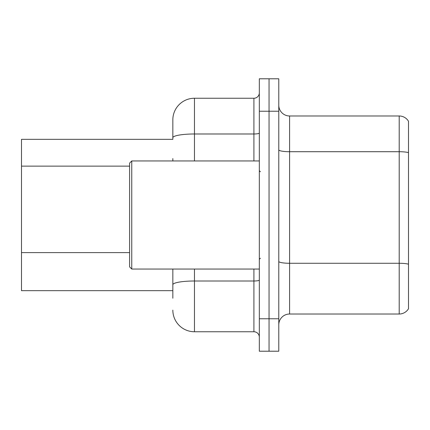 <?xml version="1.0" encoding="UTF-8"?>
<svg xmlns="http://www.w3.org/2000/svg" width="430" height="430" viewBox="0 0 430 430"><rect width="100%" height="100%" fill="white"/><g stroke="black" fill="none" stroke-linecap="round" stroke-linejoin="round"><path stroke-width="0.64" d="M21.5 290.669L172.838 290.669L21.5 290.669L21.5 139.331L172.838 139.331L172.838 119.873L172.838 131.763M408.5 270.782L408.5 305.37M278.78 324.833A10.809 10.809 0 0 1 289.589 314.018L399.201 314.018L399.201 115.982L289.589 115.982A10.809 10.809 0 0 1 278.78 105.167A10.809 10.809 0 0 0 289.589 115.982L289.589 314.018M269.051 318.775L269.051 351.208L278.78 351.208L278.78 318.775L269.051 318.775L269.051 351.208L259.322 351.208L259.322 318.775L269.051 318.775L269.051 111.225L269.051 318.775M259.322 318.775L259.322 78.792L269.051 78.792L269.051 111.225L269.051 78.792L278.78 78.792L278.78 318.775M408.5 121.276A10.809 10.809 0 0 0 399.201 115.982A10.809 10.809 0 0 1 408.5 121.276L408.5 308.724A10.809 10.809 0 0 1 399.201 314.018M172.838 298.237L172.838 269.051M194.462 269.051L194.462 331.75L253.915 331.75L253.915 269.051M172.838 119.873A21.618 21.618 0 0 1 194.462 98.25L253.915 98.25A5.407 5.407 0 0 0 259.322 92.848M172.838 158.562L172.838 160.949M172.838 288.508L172.838 284.757A21.618 3.752 180 0 1 194.462 281L253.915 281A5.407 0.941 0 0 0 259.322 280.059M259.322 337.152A5.407 5.407 0 0 0 253.915 331.75M194.462 331.75A21.618 21.618 0 0 1 172.838 310.127M131.763 269.051L129.602 266.89L129.602 163.11L131.763 160.949L131.763 269.051L259.322 269.051M129.602 166.13L21.5 166.13M129.602 252.609L21.5 252.609M408.5 152.628A10.809 1.876 180 0 0 399.201 151.709L289.589 151.709A10.809 1.876 0 0 1 278.78 149.833M408.5 264.192A10.809 1.876 180 0 0 399.201 263.273L289.589 263.273A10.809 1.876 -0 0 1 278.78 261.392M278.78 111.225L259.322 111.225M194.462 98.25L194.462 133.983L253.915 133.983L253.915 98.25M172.838 137.74A21.618 3.752 180 0 1 194.462 133.983L194.462 160.949M253.915 160.949L253.915 133.983A5.407 0.941 0 0 0 259.322 133.042M260.403 171.758L259.322 170.678M131.763 160.949L259.322 160.949M260.403 258.242L259.322 259.322"/></g></svg>
